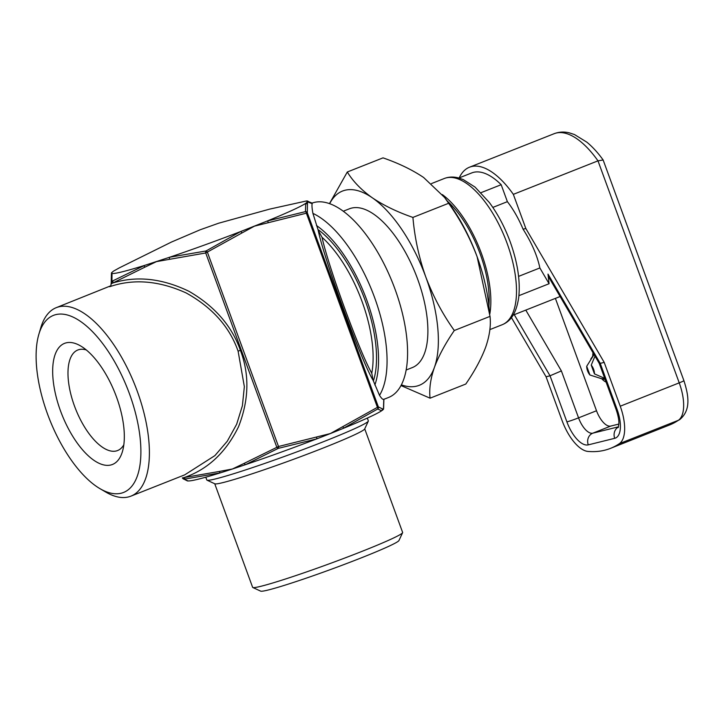 <?xml version="1.0" encoding="UTF-8"?>
<svg xmlns="http://www.w3.org/2000/svg" width="724" height="724" viewBox="0 0 724 724"><rect width="100%" height="100%" fill="white"/><g stroke="black" fill="none" stroke-linecap="round" stroke-linejoin="round"><path stroke-width="1.09" d="M406.137 370.018L412.327 367.575A85.396 37.558 -111.6 0 0 416.743 276.704A85.396 37.558 -111.6 0 0 351.593 208.096A85.396 37.558 -111.6 0 0 349.466 208.774L343.285 211.218M38.861 334.28L40.788 327.755A101.369 44.589 68.4 0 1 56.318 307.637A101.369 44.589 68.4 0 1 58.834 306.831A101.369 44.589 68.4 0 1 136.166 388.281A101.369 44.589 68.4 0 1 130.935 496.139A101.369 44.589 68.4 0 1 128.41 496.945A101.369 44.589 68.4 0 1 105.849 492.103L99.975 488.664A95.224 41.883 -111.6 0 0 121.17 493.216A95.224 41.883 -111.6 0 0 129.451 393.775A95.224 41.883 -111.6 0 0 55.82 314.623A95.224 41.883 -111.6 0 0 38.861 334.28A95.224 41.883 -111.6 0 0 49.549 419.332A95.224 41.883 -111.6 0 0 99.975 488.664M130.935 496.139L184.765 474.835L214.892 455.622L227.282 441.206L236.657 424.246L242.404 405.693L244.35 386.652L238.106 351.158C229.544 326.796 212.204 307.374 186.077 292.912C158.918 280.641 133.451 278.577 109.668 286.713L110.872 285.763L111.215 282.84A1.846 1.792 176.1 0 1 111.93 281.301L144.556 265.418L169.697 257.219C192.883 249.364 216.539 240.802 240.676 231.535L267.256 221.01C287.491 212.72 300.306 206.847 305.691 203.39L307.555 201.806L306.306 201L269.735 209.1L218.621 223.218L200.168 229.78L171.507 242.024L119.388 267.835L113.451 271.147L111.587 272.722L112.021 273.473C114.962 273.907 125.813 271.219 144.556 265.418A1.846 1.032 -111.9 0 0 144.601 267.301L111.279 283.754L111.949 281.645M383.675 399.395L388.562 397.467A104.437 45.938 -111.6 0 0 393.956 286.333A104.437 45.938 -111.6 0 0 314.279 202.421A104.437 45.938 -111.6 0 0 312.144 203.073M185.398 478.908A1.846 0.996 -96 0 1 184.385 477.505L219.309 471.451A1.846 1.023 -104.3 0 0 220.449 472.817L184.339 479.17A1.846 1.828 131.6 0 1 183.045 478.709L187.48 480.944L188.729 480.935A104.437 5.557 -20.1 0 0 220.449 472.817A104.437 5.557 -20.1 0 0 232.404 469.007L244.305 463.306A1.846 1.032 68.1 0 0 245.599 464.618A104.437 5.557 -20.1 0 0 316.569 438.934A104.437 5.557 -20.1 0 0 330.388 433.549A104.437 5.557 -20.1 0 0 343.158 428.418A104.437 5.557 -20.1 0 0 381.593 410.789A104.437 5.557 -20.1 0 0 383.458 409.214L383.765 399.349C382.969 399.811 381.548 398.481 379.512 395.358L373.077 380.209C361.946 362.552 323.501 257.491 318.225 230.341L312.913 213.372C311.999 208.422 311.754 205.2 312.162 203.688L312.379 203.173L311.229 202.91M112.989 281.039A1.846 1.023 -120.3 0 0 113.17 282.885C137.035 275.645 162.303 278.45 188.964 291.301C214.648 306.189 231.789 325.863 240.404 350.326C249.617 374.589 248.993 400.055 238.531 426.735C225.951 452.373 207.906 469.297 184.385 477.505L182.33 477.921L184.177 479.035M86.274 349.936A54.065 23.783 -111.6 0 0 79.178 349.565A54.065 23.783 -111.6 0 0 77.83 350A54.065 23.783 -111.6 0 0 75.034 407.522A54.065 23.783 -111.6 0 0 116.283 450.962A54.065 23.783 -111.6 0 0 117.623 450.527A54.065 23.783 -111.6 0 0 123.822 444.798M66.146 342.85A65.124 28.643 -111.6 0 0 60.49 410.852A65.124 28.643 -111.6 0 0 110.844 464.989A65.124 28.643 -111.6 0 0 122.437 451.541A65.124 28.643 -111.6 0 0 115.125 393.376A65.124 28.643 -111.6 0 0 80.645 345.963A65.124 28.643 -111.6 0 0 66.146 342.85M205.788 477.188L206.811 479.985A86.011 4.579 -20.1 0 0 207.01 480.175A86.011 4.579 -20.1 0 0 324.569 441.269A86.011 4.579 -20.1 0 0 368.317 421.142A86.011 4.579 -20.1 0 0 368.344 420.87L367.321 418.074M207.01 480.175L214.874 483.813A79.866 4.254 -20.1 0 0 324.035 447.685A79.866 4.254 -20.1 0 0 364.661 428.997L368.317 421.142M214.729 483.741L252.631 587.336A79.866 4.254 -20.1 0 0 252.821 587.508A79.866 4.254 -20.1 0 0 361.982 551.38A79.866 4.254 -20.1 0 0 402.607 532.692A79.866 4.254 -20.1 0 0 402.635 532.448L364.724 428.852M252.821 587.508L260.685 591.146A73.721 3.928 -20.1 0 0 361.448 557.797A73.721 3.928 -20.1 0 0 398.951 540.547L402.607 532.692M488.917 306.089A75.567 33.241 -111.6 0 0 447.387 201.182M593.028 352.778A18.426 8.109 -111.6 0 0 592.757 356.172M601.671 378.697A18.426 8.109 -111.6 0 0 606.079 382.082M459.188 177.896A79.866 35.132 68.4 0 1 469.496 167.208A79.866 35.132 68.4 0 1 471.478 166.574A79.866 35.132 68.4 0 1 513.343 194.358L597.988 160.846A79.866 35.132 -111.6 0 0 556.123 133.062A79.866 35.132 -111.6 0 0 554.131 133.705C559 131.849 564.068 131.569 569.336 132.854L574.449 134.528L586.829 142.157C592.54 146.845 597.979 152.791 603.146 159.986L597.988 160.846L679.23 382.851A36.861 16.218 -111.6 0 1 678.352 420.309A9.213 8.236 55.9 0 0 679.782 419.549L669.456 425.024A233.454 102.69 -111.6 0 0 678.352 420.309L619.355 443.658A233.454 102.69 68.4 0 1 610.459 448.373A233.454 102.69 68.4 0 1 587.979 451.432A36.861 16.218 68.4 0 1 562.105 420.599L546.068 376.779L511.434 317.592M442.319 194.566A78.635 34.589 68.4 0 1 481.406 253.4A78.635 34.589 68.4 0 1 489.786 314.116M525.787 310.107L561.381 370.914L550.032 375.792L546.068 376.779M513.343 194.358L525.841 228.513L604.196 362.38L620.233 406.209A36.861 16.218 68.4 0 1 619.355 443.658M458.862 178.023L471.749 172.918A73.721 32.426 68.4 0 1 501.171 184.701L507.379 201.661A61.431 27.023 68.4 0 1 523.072 229.191C531.733 242.848 537.335 255.771 539.86 267.952L549.082 283.727L547.996 274.106L600.232 363.367L599.246 363.394L616.142 409.576A9.213 0.489 -20.1 0 0 617.101 409.449A27.648 12.163 68.4 0 1 614.703 438.319L588.277 444.862A27.648 12.163 68.4 0 1 566.901 421.884L550.032 375.792L514.257 314.668M525.841 228.513L523.072 229.191M604.196 362.38L600.232 363.367L617.101 409.449M620.233 406.209L679.23 382.851A9.213 0.489 159.9 0 0 683.918 380.67L603.137 159.986M501.171 184.701L481.026 192.675M507.379 201.661L492.836 207.417M539.86 267.952L518.592 276.378M549.082 283.727L518.918 295.663M599.255 363.412L549.435 278.288L547.996 274.106M555.399 298.388L596.513 410.752A18.426 8.109 -111.6 0 0 610.766 426.065L618.884 424.056M604.956 378.996L601.237 378.607L589.915 374.996A7.032 3.095 68.4 0 1 586.712 366.244L594.042 354.561M589.915 374.996L586.712 366.244M591.246 365.122A7.032 3.095 68.4 0 1 594.449 373.874L591.246 365.122L594.983 356.118M604.793 379.331A14.127 6.217 68.4 0 1 604.196 379.249L601.834 378.733M594.449 373.874L604.721 378.362M454.301 330.506L490.021 316.37C491.053 325.438 489.614 335.692 485.695 347.122C481.36 358.742 474.727 371.041 465.794 384.037L430.074 398.182C429.042 389.105 430.481 378.86 434.4 367.43C438.735 355.81 445.369 343.502 454.301 330.506C442.636 314.171 433.142 296.351 425.821 277.048C419.006 257.816 414.698 237.943 412.915 217.417L448.636 203.281C460.419 219.843 469.912 237.671 477.116 256.739L490.021 316.37M412.915 217.417C397.214 211.978 383.684 205.435 372.317 197.797C361.339 189.969 353.004 181.371 347.303 171.995L383.023 157.859C398.725 163.298 412.255 169.841 423.621 177.489L444.636 197.516L448.636 203.281M347.303 171.995L329.474 203.616M401.368 384.851A104.437 45.938 -111.6 0 0 434.4 367.43A104.437 45.938 -111.6 0 0 425.821 277.048A104.437 45.938 -111.6 0 0 372.317 197.797A104.437 45.938 -111.6 0 0 329.655 203.679M400.987 385.566L430.074 398.182M489.65 312.84L488.791 304.931A104.437 45.938 -111.6 0 0 477.116 256.739A104.437 45.938 -111.6 0 0 448.084 202.105L444.636 197.516M111.587 272.722L112.021 273.473A1.846 1.828 -168.2 0 0 111.396 274.505L111.215 282.84M311.926 203.01L311.628 202.901A1.846 1.828 130.1 0 1 312.162 203.688L307.555 201.806L307.438 204.593A1.846 1.828 -168.2 0 0 305.691 203.39L305.492 211.607A1.846 0.815 79.9 0 1 306.379 213.191L254.486 226.141L241.87 233.001A1.846 0.805 -115.1 0 0 240.676 231.535L206.041 250.975A1.846 0.996 -95.8 0 0 205.725 252.975L156.511 261.599L144.601 267.301M311.628 202.901L307.13 201.064A1.846 1.837 71.8 0 1 308.867 202.277M112.021 273.473L111.93 281.301M169.597 259.156A1.846 1.023 75.7 0 1 169.697 257.219L206.041 250.975A1.846 0.778 -123 0 1 207.453 252.35L278.505 446.5L330.388 433.549L377.421 407.341L306.379 213.191L307.311 212.766A1.846 1.792 175.9 0 0 305.492 211.607L267.256 221.01A1.846 0.815 71.9 0 1 268.296 222.54M241.87 233.001L205.725 252.975L276.776 447.124A1.846 1.023 59.5 0 0 278.278 448.364L245.599 464.618A104.437 5.557 -20.1 0 1 232.404 469.007L219.309 471.451M244.305 463.306L278.505 446.5A1.846 0.815 -100.1 0 1 278.278 448.364L316.569 438.934A1.846 0.815 -108.1 0 0 316.578 437.151M307.438 204.593L307.311 212.766L378.362 406.906L377.421 407.341A1.846 0.778 -123 0 1 377.72 408.997A1.846 1.828 -47.8 0 0 378.362 406.906L382.145 408.743A1.846 1.837 -108.2 0 1 381.593 410.789L377.72 408.997L343.158 428.418A1.846 0.805 -115.1 0 0 343.004 426.689M382.145 408.743L383.458 409.214A104.437 5.557 -20.1 0 0 383.566 408.888L383.648 407.431A1.846 1.828 -168.2 0 0 383.575 406.436M384.037 399.096L383.883 399.865A1.846 1.792 176.6 0 0 383.774 399.358M183.045 478.709L182.33 477.921M184.339 479.17L187.914 480.872M109.668 286.713L110.157 286.324M318.225 230.341L322.026 237.3C328.379 266.785 359.511 351.873 371.765 373.222L373.077 380.209M312.913 213.372A104.437 45.938 68.4 0 1 374.516 297.356A104.437 45.938 68.4 0 1 379.512 395.358M238.106 351.158L240.404 350.326M431.522 183.561L444.292 178.502A78.635 34.589 68.4 0 1 507.053 243.246A78.635 34.589 68.4 0 1 502.185 324.732L489.867 329.61M610.766 426.065L592.811 433.178L618.522 426.807M596.513 410.752L578.557 417.857A18.426 8.109 -111.6 0 0 592.811 433.178A9.213 8.263 76.1 0 0 588.277 444.862M561.381 370.914L578.557 417.857A9.213 0.489 159.9 0 1 566.901 421.884M618.468 426.988A9.213 8.263 76.1 0 0 614.703 438.319M374.851 385.023A98.292 43.232 -111.6 0 0 316.469 225.499M317.945 229.517A94.609 41.612 68.4 0 1 373.376 381.005M371.765 373.222A92.147 40.535 -111.6 0 0 322.026 237.3M469.496 167.208L554.131 133.705M444.292 178.502C448.817 176.774 453.613 176.593 458.672 177.968L463.288 179.597L475.062 187.1L489.352 202.521C497.768 213.87 504.709 226.956 510.185 241.789C517.56 262.305 520.42 280.74 518.764 297.093C516.176 315.031 509.587 321.7 502.185 324.732M610.459 448.373L669.456 425.024M683.918 380.67C688.696 395.612 691.13 410.037 679.782 419.549M560.105 296.523L513.135 315.112M616.142 409.576C619.165 418.445 618.911 422.662 618.902 423.368L618.26 427.54M590.793 359.023L593.979 354.398M307.564 200.991L306.306 201M111.478 273.048L111.396 274.505M383.883 399.865L383.648 407.431M110.872 285.763L56.318 307.637"/></g></svg>
